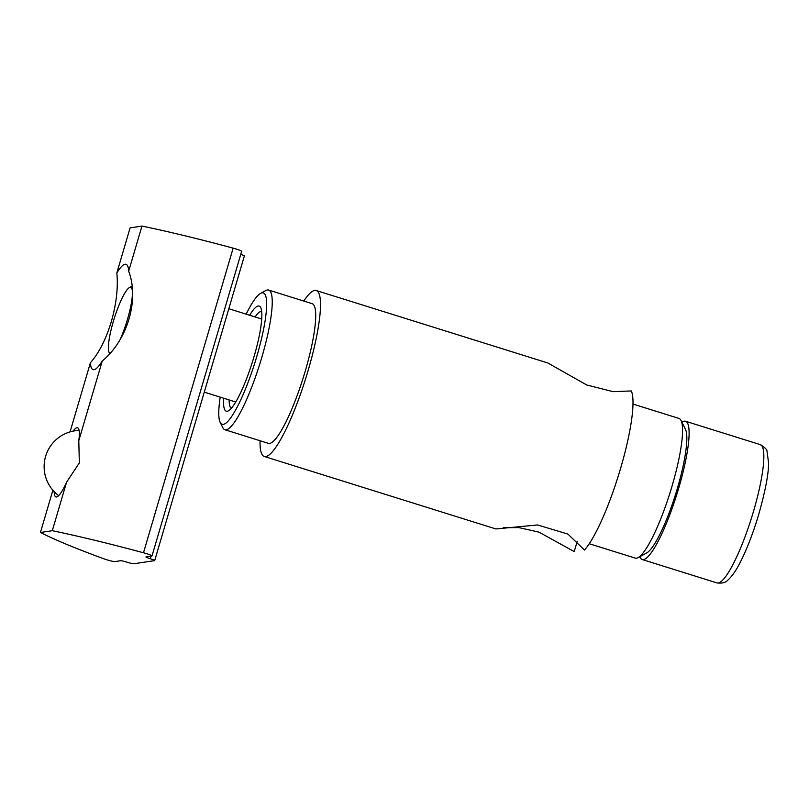 <?xml version="1.0" encoding="UTF-8"?>
<svg xmlns="http://www.w3.org/2000/svg" width="809" height="809" viewBox="0 0 809 809"><rect width="100%" height="100%" fill="white"/><g stroke="black" fill="none" stroke-linecap="round" stroke-linejoin="round"><path stroke-width="1.21" d="M577.252 541.282L574.218 551.586L538.986 532.15L518.771 527.589L503.279 527.721M316.218 290.522L547.814 362.978L586.758 384.993L613.151 391.657L631.303 390.949A86.947 16.231 -72.6 0 1 620.533 468.583A86.947 16.231 -72.6 0 1 584.482 550.039L567.888 534.071L537.55 524.95L495.897 528.944L264.29 456.488A86.947 16.231 -72.6 0 0 305.741 378.349A86.947 16.231 -72.6 0 0 316.218 290.522A86.947 16.231 -72.6 0 0 314.701 290.421A86.947 16.231 -72.6 0 0 303.739 301.049M260.043 440.733A86.947 16.231 -72.6 0 0 264.29 456.488M589.276 543.729L635.257 558.109A73.184 13.662 -72.6 0 0 638.139 557.613A73.184 13.662 -72.6 0 0 670.145 492.347A73.184 13.662 -72.6 0 0 681.036 420.478A73.184 13.662 -72.6 0 0 678.963 418.425L632.972 404.045M223.699 398.24A55.063 10.274 -72.6 0 0 228.421 410.81A55.063 10.274 -72.6 0 0 252.509 361.694A55.063 10.274 -72.6 0 0 260.7 307.612A55.063 10.274 -72.6 0 0 258.182 306.014A55.063 10.274 -72.6 0 0 249.657 315.257M261.661 311.435A50.724 9.465 -72.6 0 0 261.034 311.435A50.724 9.465 -72.6 0 0 255.098 316.956M229.139 399.939A50.724 9.465 -72.6 0 0 231.384 408.211M220.21 397.148A68.836 12.843 -72.6 0 0 220.19 422.399A68.836 12.843 -72.6 0 0 253.915 365.759A68.836 12.843 -72.6 0 0 262.055 292.858A68.836 12.843 -72.6 0 0 260.549 293.404A68.836 12.843 -72.6 0 0 246.169 314.165M638.139 557.613L646.806 552.881A65.933 12.307 -72.6 0 0 675.646 494.066A65.933 12.307 -72.6 0 0 685.466 429.316L681.036 420.478M220.19 422.399L222.849 427.698A73.184 13.662 -72.6 0 0 224.922 429.751L268.406 443.352A73.184 13.662 -72.6 0 0 303.284 377.581A73.184 13.662 -72.6 0 0 312.102 303.658L268.618 290.057A73.184 13.662 -72.6 0 0 267.354 289.976A73.184 13.662 -72.6 0 0 265.746 290.552L260.549 293.404M224.922 429.751A73.184 13.662 -72.6 0 0 259.81 363.979A73.184 13.662 -72.6 0 0 268.618 290.057M120.369 339.022A34.585 6.452 -72.6 0 0 127.478 319.302A34.585 6.452 -72.6 0 0 132.433 293.192M132.251 290.188A34.585 6.452 -72.6 0 0 129.379 287.599A34.585 6.452 -72.6 0 0 114.251 318.443A34.585 6.452 -72.6 0 0 109.104 352.411A34.585 6.452 -72.6 0 0 109.781 353.23M639.848 556.683A72.456 13.52 -72.6 0 0 642.275 559.545A72.456 13.52 -72.6 0 0 678.711 488.161A72.456 13.52 -72.6 0 0 685.536 421.246A72.456 13.52 -72.6 0 0 681.916 422.217M102.258 360.956C127.357 340.458 139.583 299.674 128.671 271.197A55.194 10.305 -72.6 0 0 127.589 265.848A55.194 10.305 -72.6 0 0 125.061 264.24A55.194 10.305 -72.6 0 0 116.83 272.987C119.843 302.283 107.951 343.168 90.406 362.745A55.194 10.305 -72.6 0 0 95.229 369.268A55.194 10.305 -72.6 0 0 102.258 360.956L78.786 440.703A36.233 6.765 -72.6 0 0 77.563 427.789A36.233 6.765 -72.6 0 0 73.103 431.116M90.406 362.745L70.059 431.875M151.101 556.117L150.322 558.756A5.794 0.516 16.4 0 1 154.701 560.566A5.794 0.516 16.4 0 1 154.57 560.637L133.839 563.762A5.794 0.516 16.4 0 1 127.215 562.245A5.794 0.516 16.4 0 0 120.592 560.718L114.817 561.598A7.251 0.647 16.4 0 1 103.785 558.766A217.368 19.325 16.4 0 1 40.45 532.494L52.302 530.704A217.368 19.325 16.4 0 1 143.486 552.769A7.251 0.647 16.4 0 1 152.001 555.925L241.658 251.296A7.251 0.647 16.4 0 0 233.144 248.141A217.368 19.325 16.4 0 0 141.959 226.075L130.107 227.865L116.83 272.987M52.878 490.244L40.45 532.494M240.758 254.38A5.794 0.516 16.4 0 1 244.358 255.947L154.701 560.566M150.322 558.756A5.794 0.516 16.4 0 1 145.944 556.936A5.794 0.516 16.4 0 1 146.075 556.875L151.849 556.005A7.251 0.647 16.4 0 0 152.001 555.925M141.959 226.075L128.671 271.197M54.163 491.66A36.233 6.765 -72.6 0 0 55.932 496.938A36.233 6.765 -72.6 0 0 66.56 482.235L79.343 462.869L78.786 440.703M66.56 482.235L52.302 530.704M753.442 511.541A72.456 13.52 -72.6 0 0 760.268 444.626C764.94 447.448 767.205 449.753 767.063 451.564L768.55 462.677C768.752 473.022 765.536 490.062 758.913 513.806C753.31 532.635 747.101 548.775 740.286 562.215C736.089 570.527 731.943 576.483 727.847 580.093C725.845 582.561 722.235 583.511 717.007 582.925A72.456 13.52 -72.6 0 0 753.442 511.541M233.144 248.141L143.486 552.769M109.104 352.411L109.609 353.422M129.379 287.599L131.847 286.255M204.262 392.153L235.743 402.002M228.816 308.735L261.701 319.019M642.275 559.545L717.007 582.925M685.536 421.246L760.268 444.626M79.09 430.408A36.233 36.233 0 0 0 58.683 495.654"/></g></svg>
